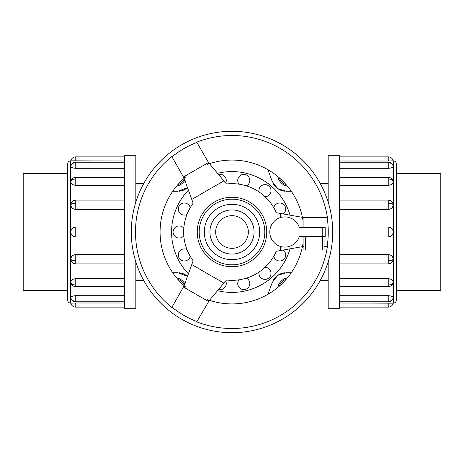 <?xml version="1.0" encoding="UTF-8"?>
<svg xmlns="http://www.w3.org/2000/svg" width="464" height="464" viewBox="0 0 464 464"><rect width="100%" height="100%" fill="white"/><g stroke="black" fill="none" stroke-linecap="round" stroke-linejoin="round"><path stroke-width="0.7" d="M172.712 272.722L177.828 272.722L187.502 276.318A14.807 14.807 0 0 0 179.237 272.791M272.252 282.466L267.948 294.298L272.252 282.466L277.716 275.372L286.172 272.722L291.288 272.722M290.023 215.163A60.419 60.419 0 0 0 217.57 173.333M188.407 190.165A60.419 60.419 0 0 0 188.407 273.835M273.772 207.681A6.044 6.044 0 0 1 285.099 206.428A6.044 6.044 0 0 1 283.179 213.956M259.086 191.968A6.044 6.044 0 0 1 268.749 185.919A6.044 6.044 0 0 1 265.002 196.684M302.418 217.349L276.335 212.75A48.337 48.337 0 0 0 226.502 183.976A48.337 48.337 0 0 1 239.035 184.179A6.044 6.044 0 0 1 245.114 174.539A6.044 6.044 0 0 1 246.413 185.861M218.637 174.603A6.044 6.044 0 0 1 225.69 183.013M186.946 214.501A6.044 6.044 0 0 1 178.901 206.428A6.044 6.044 0 0 1 190.228 207.681A48.337 48.337 0 0 1 193.163 203.226A48.337 48.337 0 0 0 193.163 260.774A48.337 48.337 0 0 1 190.228 256.319A6.044 6.044 0 0 1 178.901 257.572A6.044 6.044 0 0 1 186.946 249.499M183.814 235.787A6.044 6.044 0 0 1 173.06 232A6.044 6.044 0 0 1 183.814 228.213M225.69 280.987A6.044 6.044 0 0 1 218.637 289.397M246.413 278.139A6.044 6.044 0 0 1 245.114 289.461A6.044 6.044 0 0 1 239.035 279.821A48.337 48.337 0 0 1 226.502 280.024A48.337 48.337 0 0 0 276.335 251.25L302.418 246.651M265.002 267.316A6.044 6.044 0 0 1 268.749 278.081A6.044 6.044 0 0 1 259.086 272.032M283.179 250.044A6.044 6.044 0 0 1 278.992 260.954A6.044 6.044 0 0 1 273.772 256.319M184.289 285.145A11.188 11.188 0 0 0 177.799 279.282M184.811 283.719A12.308 12.308 0 0 0 176.523 277.785M286.201 279.282A11.188 11.188 0 0 0 279.282 286.201M287.477 277.785A12.308 12.308 0 0 0 277.785 287.477M67.715 290.296L23.2 290.296L23.2 173.704L67.715 173.704M396.285 173.704L440.8 173.704L440.8 290.296L396.285 290.296M135.83 261.864L135.83 308.264L124.48 308.264L124.48 155.736L135.83 155.736L135.83 202.136M70.673 303.178C68.875 303.004 67.889 302.018 67.715 300.22L67.715 163.78C67.889 161.982 68.875 160.996 70.673 160.822L70.673 303.178L75.76 303.004L70.806 303.178A5.087 5.087 0 0 0 75.76 307.122L124.48 307.122M70.806 297.76A5.087 4.698 0 0 0 75.76 301.403L75.76 295.69C72.755 295.852 71.102 296.542 70.806 297.76L70.934 298.184M75.76 307.122L75.76 303.004L124.48 303.004M75.76 295.69L124.48 295.69M70.806 282.332A5.087 3.596 0 0 0 75.76 285.116L75.76 286.607A5.087 5.087 0 0 1 70.934 283.127L70.806 282.332C71.102 280.14 72.755 278.928 75.76 278.678L124.48 278.678M70.806 259.237A5.087 1.943 0 0 0 75.76 260.751L75.76 263.888A5.087 5.087 0 0 1 71.555 261.661L70.806 259.237C71.102 256.412 72.755 254.852 75.76 254.562L124.48 254.562M124.48 236.994L75.76 236.994C72.755 236.698 71.102 235.039 70.806 232C71.102 228.961 72.755 227.302 75.76 227.006L124.48 227.006M124.48 209.438L75.76 209.438C72.755 209.148 71.102 207.588 70.806 204.763L71.555 202.339A5.087 5.087 0 0 1 75.76 200.112L124.48 200.112M124.48 168.31L75.76 168.31C72.755 168.148 71.102 167.458 70.806 166.24L70.824 166.06A5.087 5.087 0 0 1 75.76 162.209L124.48 162.209M124.48 160.996L70.806 160.822A5.087 5.087 0 0 1 75.76 156.878L124.48 156.878M124.48 185.322L75.76 185.322C72.755 185.072 71.102 183.86 70.806 181.668L70.934 180.873A5.087 5.087 0 0 1 75.76 177.393L124.48 177.393M328.17 202.136L328.17 155.736L339.52 155.736L339.52 308.264L328.17 308.264L328.17 261.864M393.327 160.822C395.125 160.996 396.111 161.982 396.285 163.78L396.285 300.22C396.111 302.018 395.125 303.004 393.327 303.178L393.327 160.822L388.24 160.996L393.194 160.822A5.087 5.087 0 0 0 388.24 156.878L339.52 156.878M393.194 166.24A5.087 4.698 180 0 0 388.24 162.597L388.24 168.31C391.245 168.148 392.898 167.458 393.194 166.24L393.066 165.816M388.24 156.878L388.24 160.996L339.52 160.996M388.24 168.31L339.52 168.31M393.194 181.668A5.087 3.596 180 0 0 388.24 178.884L388.24 177.393A5.087 5.087 0 0 1 393.066 180.873L393.194 181.668C392.898 183.86 391.245 185.072 388.24 185.322L339.52 185.322M393.194 204.763A5.087 1.943 180 0 0 388.24 203.249L388.24 200.112A5.087 5.087 0 0 1 392.445 202.339L393.194 204.763C392.898 207.588 391.245 209.148 388.24 209.438L339.52 209.438M339.52 227.006L388.24 227.006C391.245 227.302 392.898 228.961 393.194 232C392.898 235.039 391.245 236.698 388.24 236.994L339.52 236.994M339.52 254.562L388.24 254.562C391.245 254.852 392.898 256.412 393.194 259.237L392.445 261.661A5.087 5.087 0 0 1 388.24 263.888L339.52 263.888M339.52 295.69L388.24 295.69C391.245 295.852 392.898 296.542 393.194 297.76L393.176 297.94A5.087 5.087 0 0 1 388.24 301.791L339.52 301.791M339.52 303.004L393.194 303.178A5.087 5.087 0 0 1 388.24 307.122L339.52 307.122M339.52 278.678L388.24 278.678C391.245 278.928 392.898 280.14 393.194 282.332L393.066 283.127A5.087 5.087 0 0 1 388.24 286.607L339.52 286.607M327.172 217.616L327.422 217.616A96.5 96.5 0 0 0 196.748 142.17L196.869 142.384A96.257 96.257 0 0 0 171.953 156.768L183.947 177.921L185.873 176.813A71.926 71.926 0 0 0 185.873 287.187L183.947 286.079L171.953 307.232A96.257 96.257 0 0 0 196.869 321.616L196.748 321.83A96.5 96.5 0 0 0 327.422 246.384L327.172 246.384A96.257 96.257 0 0 0 327.172 217.616L303.926 217.616L303.926 227.47M171.953 156.768L171.831 156.554A96.5 96.5 0 0 0 171.831 307.446L171.953 307.232M131.3 232A100.7 100.7 0 0 0 232 332.7A100.7 100.7 0 0 0 332.7 232A100.7 100.7 0 0 0 232 131.3A100.7 100.7 0 0 0 131.3 232M269.793 232A15.103 15.103 0 0 0 299.303 236.53L325.177 236.53L325.177 227.47L299.303 227.47A15.103 15.103 0 0 0 269.793 232M259.689 232A27.689 27.689 0 0 0 232 204.311A27.689 27.689 0 0 0 204.311 232A27.689 27.689 0 0 0 232 259.689A27.689 27.689 0 0 0 259.689 232M266.742 232A34.742 34.742 0 0 1 232 266.742A34.742 34.742 0 0 1 197.258 232A34.742 34.742 0 0 1 232 197.258A34.742 34.742 0 0 1 266.742 232A34.742 34.742 0 0 0 232 197.258A34.742 34.742 0 0 0 197.258 232M324.069 236.53L324.069 249.98L303.926 249.98L303.926 236.53M324.069 246.384L327.172 246.384M280.337 213.457L280.337 217.599M226.502 183.976L209.479 163.688M184.104 178.338L191.771 199.416L223.892 180.867M191.771 199.416L193.163 203.226M193.163 260.774L184.104 285.662M209.479 300.312L223.892 283.133L191.771 264.584M223.892 283.133L226.502 280.024M280.337 246.401L280.337 250.543M183.576 176.9L208.493 162.516L209.194 163.345L207.269 164.459A71.926 71.926 0 0 1 302.859 219.646L302.859 217.425L303.926 217.616M208.493 162.516L196.869 142.384M196.869 321.616L209.194 300.655L207.269 299.541A71.926 71.926 0 0 0 302.859 244.354L302.859 246.575L303.926 246.384M208.493 301.484L183.576 287.1M393.327 303.178L388.24 303.004L388.24 307.122M70.673 160.822L75.76 160.996L75.76 156.878M277.785 176.523A12.308 12.308 0 0 0 287.477 186.215M279.282 177.799A11.188 11.188 0 0 0 286.201 184.718M284.763 272.791A14.807 14.807 0 0 0 272.878 281.004M176.523 186.215A12.308 12.308 0 0 0 184.811 180.281M177.799 184.718A11.188 11.188 0 0 0 184.289 178.855M217.57 290.667A60.419 60.419 0 0 0 290.023 248.837M291.288 191.278L286.172 191.278L277.716 188.628L272.252 181.534L267.948 169.702L272.252 181.534M272.878 182.996A14.807 14.807 0 0 0 284.763 191.209M179.237 191.209A14.807 14.807 0 0 0 187.502 187.682L177.828 191.278L172.712 191.278M70.806 204.763A5.087 1.943 0 0 1 75.76 203.249L75.76 200.112M75.76 209.438L75.76 203.249M70.806 166.24A5.087 4.698 0 0 1 75.76 162.597L75.76 162.209M75.76 168.31L75.76 162.597M70.824 297.94A5.087 5.087 0 0 0 75.76 301.791L75.76 301.403M75.76 236.994L75.76 227.006M70.806 181.668A5.087 3.596 0 0 1 75.76 178.884L75.76 177.393M75.76 185.322L75.76 178.884M393.194 259.237A5.087 1.943 180 0 1 388.24 260.751L388.24 263.888M388.24 254.562L388.24 260.751M393.194 297.76A5.087 4.698 180 0 1 388.24 301.403L388.24 301.791M388.24 295.69L388.24 301.403M393.176 166.06A5.087 5.087 0 0 0 388.24 162.209L388.24 162.597M388.24 227.006L388.24 236.994M393.194 282.332A5.087 3.596 180 0 1 388.24 285.116L388.24 286.607M388.24 278.678L388.24 285.116M254.069 232A22.069 22.069 0 0 0 232 209.931A22.069 22.069 0 0 0 209.931 232A22.069 22.069 0 0 0 232 254.069A22.069 22.069 0 0 0 254.069 232M248.333 232A16.333 16.333 0 0 0 232 215.667A16.333 16.333 0 0 0 215.667 232A16.333 16.333 0 0 0 232 248.333A16.333 16.333 0 0 0 248.333 232M199.189 232A32.811 32.811 0 0 0 232 264.811A32.811 32.811 0 0 0 264.811 232A32.811 32.811 0 0 0 232 199.189A32.811 32.811 0 0 0 199.189 232M322.213 236.53L322.213 227.47M322.584 236.53L322.584 249.98M305.411 236.53L305.411 249.98M388.24 178.884L388.24 185.322M388.24 203.249L388.24 209.438M75.76 285.116L75.76 278.678M75.76 260.751L75.76 254.562M320.201 183.413L328.17 183.413M135.83 183.413L143.799 183.413M75.76 301.791L124.48 301.791M75.76 263.888L124.48 263.888M75.76 286.607L124.48 286.607M388.24 162.209L339.52 162.209M388.24 200.112L339.52 200.112M388.24 177.393L339.52 177.393M135.83 280.587L143.799 280.587M320.201 280.587L328.17 280.587"/></g></svg>
